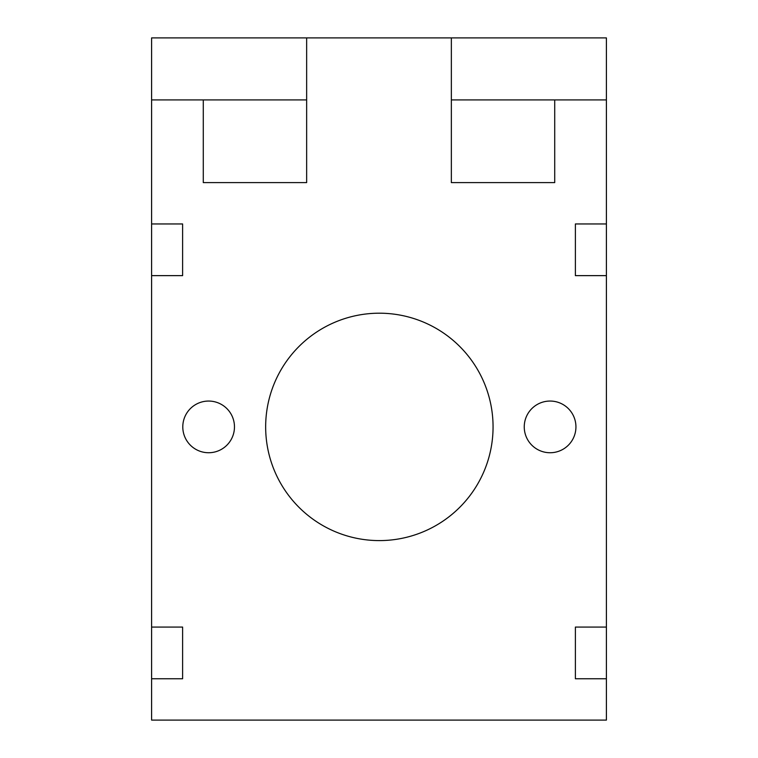 <?xml version="1.0" encoding="UTF-8"?>
<svg xmlns="http://www.w3.org/2000/svg" width="758" height="758" viewBox="0 0 758 758"><rect width="100%" height="100%" fill="white"/><g stroke="black" fill="none" stroke-linecap="round" stroke-linejoin="round"><path stroke-width="1.14" d="M379.36 540.596A113.7 113.7 0 0 0 493.06 426.896A113.7 113.7 0 0 0 379.36 313.196A113.7 113.7 0 0 0 265.66 426.896A113.7 113.7 0 0 0 379.36 540.596M606.4 37.9L606.4 720.1L151.6 720.1L151.6 37.9L606.4 37.9M606.4 627.074L575.388 627.074L575.388 678.751L606.4 678.751M451.351 37.9L451.351 182.612L554.714 182.612L554.714 99.914M306.649 37.9L306.649 182.612L203.286 182.612L203.286 99.914M606.4 99.914L451.351 99.914M151.6 99.914L306.649 99.914M151.6 627.074L182.612 627.074L182.612 678.751L151.6 678.751M606.4 275.637L575.388 275.637L575.388 223.951L606.4 223.951M151.6 275.637L182.612 275.637L182.612 223.951L151.6 223.951M575.938 426.896A25.838 25.838 0 0 0 537.176 404.516A25.838 25.838 0 0 0 537.176 449.276A25.838 25.838 0 0 0 575.938 426.896M234.468 426.896A25.838 25.838 0 0 0 195.716 404.516A25.838 25.838 0 0 0 195.716 449.276A25.838 25.838 0 0 0 234.468 426.896"/></g></svg>

